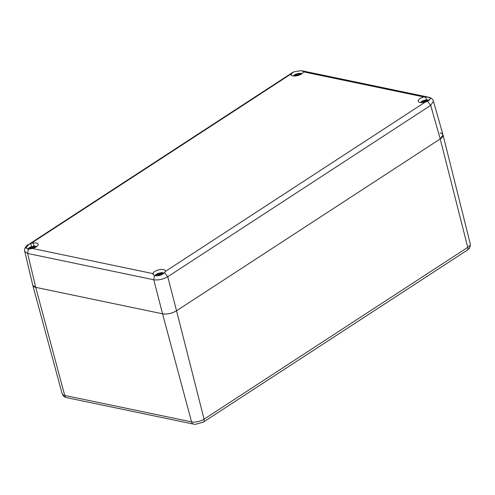<?xml version="1.0" encoding="UTF-8"?>
<svg xmlns="http://www.w3.org/2000/svg" width="495" height="495" viewBox="0 0 495 495"><rect width="100%" height="100%" fill="white"/><g stroke="black" fill="none" stroke-linecap="round" stroke-linejoin="round"><path stroke-width="0.74" d="M420.447 102.496A5.198 2.116 165.4 0 1 420.892 102.05L420.434 102.49M423.986 102.36L423.219 101.685A9.108 6.769 -140.1 0 0 423.157 101.692A9.145 8.106 -2.4 0 0 421.678 102.434A3.317 1.349 165.4 0 1 421.666 101.939A9.145 8.495 -179.3 0 1 423.151 101.178A9.114 8.038 -59.2 0 1 423.206 101.147L424.5 101.698L424.599 100.312A8.112 2.586 -138.2 0 0 423.831 100.38A9.145 9.145 0 0 0 420.892 102.05M424.741 100.337L425.471 100.12A8.112 1.435 112.1 0 1 425.861 99.928A8.112 1.435 112.1 0 1 426.257 100.479A9.114 7.345 44.7 0 1 426.325 100.485L426.443 100.999M423.206 101.147A8.112 2.586 -138.2 0 1 423.831 100.38M423.429 102.459A8.112 2.586 -138.2 0 1 423.219 101.685M426.257 100.479L425.564 101.463L425.558 100.961L424.76 101.438M425.904 101.846L426.269 101.017A8.112 1.435 112.1 0 1 426.189 101.76M429.45 100.343A5.198 2.116 -14.6 0 0 428.571 100.052L428.571 100.052A9.145 9.145 0 0 0 425.861 99.928M427.89 101.036L428.014 100.553A3.317 1.349 165.4 0 1 428.051 100.968A3.317 1.349 165.4 0 1 428.02 101.048A9.145 8.106 -2.4 0 0 426.331 101.005A9.114 7.648 127.9 0 0 426.269 101.017M421.666 101.939L421.963 102.267M424.753 102.199L424.487 101.19M428.014 100.553A9.145 8.495 -179.3 0 0 426.325 100.485M425.564 101.463L425.657 101.914M425.811 101.271L425.923 101.803M423.151 101.178L423.305 101.766M424.048 101.661L424.246 102.31M424.5 101.698L424.667 102.218M154.978 275.715A5.198 2.116 165.4 0 1 155.715 274.849L154.929 275.703M159.18 275.61L158.041 274.49A9.108 6.769 -140.1 0 0 157.979 274.496A9.145 8.106 -2.4 0 0 156.494 275.232A3.317 1.349 165.4 0 1 156.488 274.737A9.145 8.495 -179.3 0 1 157.967 273.983A9.114 8.038 -59.2 0 1 158.029 273.945L159.316 274.502L159.421 273.11A8.112 2.586 -138.2 0 0 158.647 273.178A9.145 9.145 0 0 0 155.715 274.849M159.563 273.135L160.293 272.918A8.112 1.435 112.1 0 1 160.677 272.733A8.112 1.435 112.1 0 1 161.079 273.283A9.114 7.345 44.7 0 1 161.141 273.29L161.265 273.797M158.029 273.945A8.112 2.586 -138.2 0 1 158.647 273.178M158.474 275.758A8.112 2.586 -138.2 0 1 158.041 274.49M161.079 273.283L160.386 274.267L160.38 273.76L159.582 274.236M160.535 275.195L161.092 273.822A8.112 1.435 112.1 0 1 160.924 275.047M163.387 272.85L164.167 273.073A5.198 2.116 -14.6 0 0 163.387 272.85L163.387 272.85A9.145 9.145 0 0 0 160.677 272.733M162.713 273.834L162.836 273.351A3.317 1.349 165.4 0 1 162.867 273.766A3.317 1.349 165.4 0 1 162.843 273.846A9.145 8.106 -2.4 0 0 161.153 273.803A9.114 7.648 127.9 0 0 161.092 273.822M156.488 274.737L156.779 275.065M159.699 275.474L159.31 273.995M162.836 273.351A9.145 8.495 -179.3 0 0 161.141 273.29M160.386 274.267L160.559 275.127M160.634 274.075L160.745 274.607M157.967 273.983L158.128 274.564M158.87 274.459L159.211 275.604M159.316 274.502L159.638 275.492M27.788 249.177A5.198 2.116 165.4 0 1 28.518 248.311L27.732 249.164M31.643 248.651L30.845 247.946A9.108 6.769 -140.1 0 0 30.783 247.958A9.145 8.106 -2.4 0 0 29.304 248.694A3.317 1.349 165.4 0 1 29.292 248.199A9.145 8.495 -179.3 0 1 30.777 247.438A9.114 8.038 -59.2 0 1 30.832 247.407L32.126 247.958L32.224 246.572A8.112 2.586 -138.2 0 0 31.457 246.64A9.145 9.145 0 0 0 28.518 248.311M32.367 246.597L33.097 246.38A8.112 1.435 112.1 0 1 33.487 246.188A8.112 1.435 112.1 0 1 33.883 246.739A9.114 7.345 44.7 0 1 33.951 246.745L34.068 247.259M30.832 247.407A8.112 2.586 -138.2 0 1 31.457 246.64M31.092 248.799A8.112 2.586 -138.2 0 1 30.845 247.946M33.883 246.739L33.19 247.729L33.184 247.222L32.385 247.698M33.536 248.094L33.895 247.283A8.112 1.435 112.1 0 1 33.815 248.001M36.197 246.312L36.809 246.473A5.198 2.116 -14.6 0 0 36.197 246.312L36.197 246.312A9.145 9.145 0 0 0 33.487 246.188M35.522 247.271L35.64 246.813A3.317 1.349 165.4 0 1 35.683 247.184M29.292 248.199L29.589 248.527M32.379 248.459L32.113 247.451M35.64 246.813A9.145 8.495 -179.3 0 0 33.951 246.745M33.19 247.729L33.283 248.174M33.437 247.537L33.549 248.063M33.895 247.283A9.114 7.648 127.9 0 1 33.957 247.265A9.145 8.106 -2.4 0 1 35.485 247.29M30.777 247.438L30.931 248.026M31.674 247.921L31.872 248.589M32.126 247.958L32.293 248.478M293.25 75.958A5.198 2.116 165.4 0 1 293.696 75.512L293.238 75.952M296.759 75.797L296.022 75.147A9.108 6.769 -140.1 0 0 295.961 75.153A9.145 8.106 -2.4 0 0 294.482 75.89A3.317 1.349 165.4 0 1 294.469 75.395A9.145 8.495 -179.3 0 1 295.954 74.64A9.114 8.038 -59.2 0 1 296.01 74.603L297.303 75.16L297.408 73.774A8.112 2.586 -138.2 0 0 296.635 73.835A9.145 9.145 0 0 0 293.696 75.512M297.545 73.798L298.275 73.582A8.112 1.435 112.1 0 1 298.664 73.39A8.112 1.435 112.1 0 1 299.06 73.941A9.114 7.345 44.7 0 1 299.129 73.947L299.252 74.454M296.01 74.603A8.112 2.586 -138.2 0 1 296.635 73.835M296.227 75.883A8.112 2.586 -138.2 0 1 296.022 75.147M299.06 73.941L298.367 74.924L298.361 74.417L297.563 74.894M298.714 75.29L299.073 74.479A8.112 1.435 112.1 0 1 298.999 75.197M301.981 73.681A5.198 2.116 -14.6 0 0 301.375 73.514L301.375 73.514A9.145 9.145 0 0 0 298.664 73.39M300.706 74.473L300.818 74.015A3.317 1.349 165.4 0 1 300.861 74.386M294.469 75.395L294.766 75.723M297.551 75.624L297.291 74.652M300.818 74.015A9.145 8.495 -179.3 0 0 299.129 73.947M298.367 74.924L298.46 75.376M298.615 74.733L298.726 75.265M299.073 74.479A9.114 7.648 127.9 0 1 299.135 74.46A9.145 8.106 -2.4 0 1 300.663 74.491M295.954 74.64L296.109 75.221M296.851 75.116L297.037 75.741M297.303 75.16L297.458 75.648M440.111 132.951A10.16 4.139 165.4 0 1 443.006 134.925A10.16 4.139 165.4 0 1 440.216 138.94L467.75 247.352L204.076 419.172A9.089 3.7 165.4 0 1 191.565 421.901L64.721 395.437A9.089 3.7 165.4 0 1 62.135 393.692L32.825 285.417M153.561 274.935L153.103 273.184A6.355 2.586 165.4 0 1 157.348 270.245A6.355 2.586 165.4 0 1 163.511 269.571A6.355 2.586 165.4 0 1 165.219 270.542L165.299 270.524A6.435 2.624 165.4 0 1 165.398 270.771A6.435 2.624 165.4 0 1 165.379 271.415L164.569 272.665L167.749 276.717L430.7 105.367L433.471 101.283L442.994 134.875L440.216 138.94L176.542 310.761A10.16 4.139 165.4 0 1 162.558 313.818L35.714 287.347A10.16 4.139 165.4 0 1 32.825 285.405M33.988 246.151L33.165 242.989A6.355 2.586 165.4 0 1 36.314 243.033A6.355 2.586 165.4 0 1 38.121 244.258A6.355 2.586 165.4 0 1 33.258 248.181L33.258 248.218A6.435 2.624 165.4 0 1 32.367 248.459L28.333 249.22L27.658 253.452L24.75 251.441L32.806 285.355L35.714 287.347L162.558 313.818L191.565 421.901A4.232 2.989 -78.2 0 0 193.582 424.128L195.426 424.326L203.334 422.136A4.232 2.456 -123.1 0 0 203.445 422.074A4.232 2.456 -123.1 0 0 204.076 419.172L176.542 310.761L440.216 138.94L430.7 105.367L427.519 101.314L425.273 102.063A6.435 2.624 165.4 0 1 423.163 102.496L423.163 102.459A6.355 2.586 165.4 0 1 418.207 101.197A6.355 2.586 165.4 0 1 423.07 97.267L423.064 97.237A6.435 2.624 165.4 0 1 423.961 96.989L428.812 97.261L430.638 98.536L427.519 101.314M291.475 75.327L291.091 73.848L294.259 71.707L301.189 70.674L303.317 71.305L303.41 71.837A6.435 2.624 165.4 0 1 303.305 72.245L303.218 72.264A6.355 2.586 165.4 0 1 297.204 75.704A6.355 2.586 165.4 0 1 291.11 74.906L291.023 74.924A6.435 2.624 165.4 0 1 290.924 74.677A6.435 2.624 165.4 0 1 290.949 74.033L291.091 73.848M426.362 99.891L425.57 96.841M28.333 249.22L25.969 248.001L28.865 244.344L31.055 243.392A6.435 2.624 165.4 0 1 33.165 242.958L33.165 242.989M164.569 272.665C161.587 275.387 158.208 276.346 154.44 275.536L153.073 274.385L152.918 273.611A6.435 2.624 165.4 0 1 153.023 273.203L153.103 273.184M303.423 71.701L303.317 71.305L303.41 71.837L423.961 96.989M153.438 274.793L153.023 273.203M165.435 271.037L165.299 270.524M165.41 271.291L165.219 270.542M153.073 274.385L152.918 273.611L32.367 248.459M193.582 424.128L66.745 397.664A4.232 2.989 -78.2 0 1 64.721 395.437L35.714 287.347L27.658 253.452L153.766 279.768C158.45 280.38 163.109 279.359 167.749 276.717L176.542 310.761C171.913 313.465 167.248 314.48 162.558 313.818L153.766 279.768L154.44 275.536M30.696 243.534L31.501 246.628L30.696 243.503M303.398 71.948L303.231 71.311M291.357 75.228L291.004 73.873M425.415 101.296L425.397 100.194M160.238 274.094L160.213 272.993M33.041 247.556L33.023 246.454M298.219 74.751L298.2 73.65M467.008 250.315A4.232 2.456 -123.1 0 0 467.119 250.253A4.232 2.456 -123.1 0 0 467.75 247.352A9.089 3.7 165.4 0 0 470.25 243.757C470.2 249.814 468.518 248.428 467.119 250.253L202.74 422.495M290.949 74.033L31.055 243.392M165.379 271.415L425.273 102.063M428.225 97.125L302.123 70.81M291.809 73L28.865 244.344M429.474 100.324L428.571 100.052M301.987 73.675L301.375 73.514M470.25 243.757L443.019 134.949M66.745 397.664C64.492 396.749 64.09 397.516 62.135 393.692M433.471 101.283C432.878 99.204 431.25 97.837 428.577 97.168M28.19 244.579C27.145 244.895 23.432 249.028 24.75 251.441M302.47 70.853L301.189 70.674M291.14 73.235L294.259 71.707"/></g></svg>

